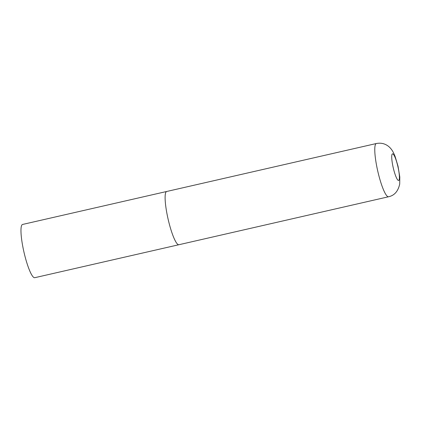 <?xml version="1.0" encoding="UTF-8"?>
<svg xmlns="http://www.w3.org/2000/svg" width="421" height="421" viewBox="0 0 421 421"><rect width="100%" height="100%" fill="white"/><g stroke="black" fill="none" stroke-linecap="round" stroke-linejoin="round"><path stroke-width="0.63" d="M168.242 219.741A27.312 4.805 77.1 0 0 178.883 244.727A27.312 4.805 -102.9 0 1 168.179 219.457A27.312 4.805 -102.9 0 1 166.605 191.513A27.312 4.805 -102.9 0 1 166.705 191.481A27.312 4.805 77.1 0 0 168.242 219.741M178.983 244.701A27.312 4.805 -102.9 0 1 178.883 244.727L34.738 277.702A27.312 4.805 -102.9 0 1 24.034 252.432A27.312 4.805 -102.9 0 1 22.46 224.488A27.312 4.805 -102.9 0 1 22.56 224.456L376.369 143.519A27.312 4.805 77.1 0 0 377.905 171.779A27.312 4.805 77.1 0 0 388.546 196.765C394.393 195.528 398.108 191.297 399.703 184.061L399.803 176.983L398.034 166.227L395.108 156.454L393.556 152.902C392.256 150.26 390.656 148.145 388.746 146.55C385.183 143.635 381.058 142.624 376.369 143.519M393.288 167.963A13.656 2.4 77.1 0 0 398.655 180.441A13.656 2.4 77.1 0 0 397.84 166.327A13.656 2.4 77.1 0 0 392.467 153.849A13.656 2.4 77.1 0 0 393.288 167.963M178.883 244.727L388.546 196.765"/></g></svg>
